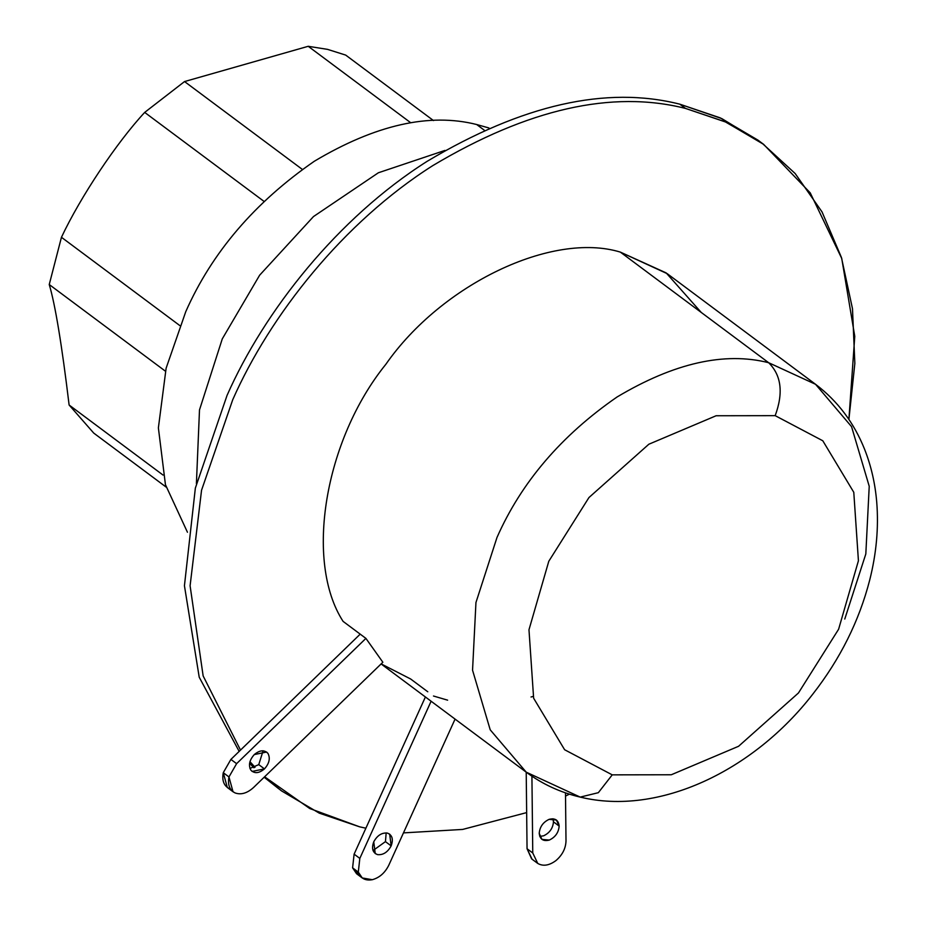 <?xml version="1.0" encoding="UTF-8"?>
<svg xmlns="http://www.w3.org/2000/svg" width="926" height="926" viewBox="0 0 926 926"><rect width="100%" height="100%" fill="white"/><g stroke="black" fill="none" stroke-linecap="round" stroke-linejoin="round"><path stroke-width="1.39" d="M476.682 124.524C429.514 112.59 375.4 124.825 314.342 161.24C254.719 202.458 211.857 252.59 185.779 311.634L166.124 368.189L158.381 427.881L165.441 484.68L187.446 532.242L165.441 484.68L158.381 427.881L166.124 368.189L185.779 311.634C211.857 252.59 254.719 202.458 314.342 161.24C375.4 124.825 429.514 112.59 476.682 124.524L484.171 130.115L476.682 124.524L488.951 127.985M327.561 49.367L345.699 55.097L433.484 120.565L345.699 55.097L327.561 49.367L308.219 46.3L410.808 122.811L308.219 46.3L184.54 81.557L302.304 169.389L184.54 81.557L144.688 112.405L263.898 201.301L144.688 112.405C116.583 142.673 80.562 196.682 61.452 237.287L179.829 325.582L61.452 237.287L49.24 284.537L165.418 371.187L49.24 284.537C55.213 304.538 61.834 344.692 69.114 405.009L163.057 475.073L69.114 405.009L93.734 433.09L166.136 487.088L93.734 433.09L69.114 405.009C61.834 344.692 55.213 304.538 49.24 284.537L61.452 237.287C80.562 196.682 116.583 142.673 144.688 112.405L184.54 81.557L308.219 46.3L327.561 49.367M763.661 144.387L757.954 140.127L720.197 117.857L679.811 104.175L685.518 108.423L725.903 122.116L763.661 144.387L810.227 192.851L841.746 258.47L854.767 336.312L848.899 419.42L854.848 363.432L852.487 308.717L841.445 257.509L822.022 211.892L795.145 173.509L762.272 143.356L725.139 121.769L685.518 108.423C612.109 89.845 527.889 108.886 432.859 165.569C343.372 222.252 270.033 315.199 232.762 399.65L201.544 490.259L190.096 585.776L203.141 675.911L240.505 750.095L203.141 675.911L190.096 585.776L201.544 490.259L232.762 399.65C270.033 315.199 343.372 222.252 432.859 165.569C527.889 108.886 612.109 89.845 685.518 108.423L679.811 104.175L721.759 118.574L760.79 142.28M569.421 794.149L565.52 796.071L569.421 794.149M526.663 812.6L462.664 829.43L403.458 832.891L462.664 829.43L526.663 812.6M365.886 828.203L359.635 826.825L365.886 828.203M815.54 384.29L768.649 362.714C781.37 375.261 783.546 392.913 775.178 415.658L822.797 440.776L853.784 492.296L858.425 560.751L838.609 629.24L798.455 692.972L738.566 746.287L671.292 774.761L612.236 774.854L598.335 792.691L580.208 797.101C658.571 816.2 753.301 771.057 812.82 694.106C840.195 659.011 859.166 620.976 869.722 580C876.39 553.598 878.739 527.774 876.76 502.54C875.244 483.8 871.216 466.114 864.664 449.469C854.061 422.765 837.683 401.039 815.54 384.29L667.229 273.679L620.339 252.103L768.649 362.714L815.54 384.29L851.55 426.643L869.225 486.277L865.822 553.945L844.778 619.031M531.038 697L533.11 696.421M580.208 797.101L526.246 772.18L490.224 729.838L472.549 670.204L475.952 602.525L496.996 537.45L475.952 602.525L472.549 670.204L490.224 729.838L526.246 772.18C542.347 784.125 560.334 792.436 580.208 797.101L598.335 792.691L612.236 774.854L564.617 749.736L533.631 698.216L528.977 629.761L548.794 561.26L588.959 497.54L648.848 444.225L716.111 415.751L775.178 415.658C783.546 392.913 781.37 375.261 768.649 362.714C724.607 351.567 674.07 362.992 617.052 396.999C561.376 435.486 521.35 482.307 496.996 537.45C521.35 482.307 561.376 435.486 617.052 396.999C674.07 362.992 724.607 351.567 768.649 362.714L620.339 252.103C552.243 231.292 441.621 284.213 385.853 364.288C324.528 440.163 304.353 561.457 343.083 621.381L365.909 638.396L236.605 763.661L365.909 638.396L382.855 662.24L365.909 638.396L343.083 621.381C304.353 561.457 324.528 440.163 385.853 364.288C441.621 284.213 552.243 231.292 620.339 252.103L666.164 272.904L701.271 312.467M537.763 863.437L532.763 852.996L531.918 776.208L532.763 852.996L527.056 848.748L526.211 772.168L527.056 848.748L532.763 852.996L537.763 863.437C543.134 866.505 549.187 865.555 555.924 860.601C549.187 865.555 543.134 866.505 537.763 863.437M566.006 840.924C565.74 848.494 562.371 855.057 555.924 860.601C562.371 855.057 565.74 848.494 566.006 840.924L565.485 792.853L566.006 840.924M359.786 875.336L352.598 867.847L354.114 854.154L352.598 867.847L358.304 872.107L352.598 867.847L356.545 873.716L362.251 877.964L358.304 872.107L359.82 858.402L431.111 701.237L359.82 858.402L354.114 854.154L425.404 696.977L354.114 854.154L359.82 858.402L358.304 872.107C360.573 878.392 365.249 880.927 372.321 879.7L362.251 877.964M388.804 865.208C384.973 872.882 379.486 877.709 372.321 879.7C379.486 877.709 384.973 872.882 388.804 865.208L455.071 719.108L388.804 865.208M229.405 788.697C223.872 785.861 221.835 780.525 223.27 772.701L230.898 759.413L223.27 772.701L228.965 776.949L223.27 772.701L227.321 787.494L233.016 791.753L228.965 776.949L236.605 763.661L230.898 759.413L360.202 634.136L230.898 759.413L236.605 763.661L228.965 776.949C227.541 784.785 229.579 790.11 235.111 792.945L233.016 791.753M253.55 787.505C247.207 793.235 241.061 795.04 235.111 792.945C241.061 795.04 247.207 793.235 253.55 787.505L382.855 662.24L253.55 787.505M539.221 833.331L541.965 839.407L549.303 840.067C555.322 837.22 558.598 832.567 559.165 826.096L553.47 821.837C552.903 828.307 549.616 832.972 543.608 835.808L539.765 836.409L543.608 835.808C549.616 832.972 552.903 828.307 553.47 821.837L559.165 826.096L556.422 820.019L549.083 819.36C543.076 822.207 539.789 826.86 539.221 833.331C539.789 826.86 543.076 822.207 549.083 819.36C555.102 817.832 558.471 820.077 559.165 826.096C558.598 832.567 555.322 837.22 549.303 840.067C543.284 841.595 539.927 839.35 539.221 833.331M373.757 841.803L375.227 853.54L377.565 854.629C383.121 855.173 387.647 852.256 391.154 845.889L385.447 841.63L373.028 850.543L385.447 841.63L391.154 845.889L389.684 834.152L387.346 833.076C381.79 832.532 377.264 835.437 373.757 841.803C377.264 835.437 381.79 832.532 387.346 833.076C392.277 834.986 393.55 839.257 391.154 845.889C387.647 852.256 383.121 855.173 377.565 854.629C372.634 852.707 371.361 848.436 373.757 841.803M254.291 754.574C249.441 760.049 248.272 765.2 250.796 770.05L252.138 771.427L264.466 768.893L258.759 764.633L249.939 768.43L258.759 764.633L264.466 768.893C269.316 763.418 270.473 758.267 267.961 753.417L266.607 752.039L254.291 754.574C259.789 750.025 264.338 749.632 267.961 753.417C270.473 758.267 269.316 763.418 264.466 768.893C258.967 773.442 254.407 773.835 250.796 770.05C248.272 765.2 249.441 760.049 254.291 754.574M263.1 750.789L258.759 764.633L263.1 750.789M386.177 832.902L385.447 841.63L386.177 832.902M552.926 818.769L553.47 821.837L552.926 818.769M447.628 700.172L433.484 696.016M532.056 859.178L527.056 848.748L531.628 858.877L537.335 863.125M427.777 691.768L410.658 679.001L381.153 663.896M612.236 774.854L671.292 774.761L738.566 746.287L798.455 692.972L838.609 629.24L858.425 560.751L853.784 492.296L822.797 440.776L775.178 415.658L716.111 415.751L648.848 444.225L588.959 497.54L548.794 561.26L528.977 629.761L533.631 698.216L564.617 749.736L612.236 774.854M278.668 788.72L264.153 777.238L281.504 790.873L264.616 776.787L309.747 808.525L359.635 826.825L319.262 813.144L281.504 790.873M253.956 767.77L249.569 763.267L253.956 767.77M239.163 751.391L199.217 677.219L184.436 585.73L195.351 488.106L227.055 395.39C264.338 310.939 337.666 218.004 427.164 161.309C522.195 104.638 606.403 85.586 679.811 104.175C606.403 85.586 522.195 104.638 427.164 161.309C337.666 218.004 264.338 310.939 227.055 395.39L195.351 488.106L184.436 585.73L199.217 677.219L239.163 751.391M249.939 761.67L255.055 767.284L249.939 761.67M196.405 483.638L199.495 409.917L222.286 338.87L259.639 275.196L313.497 216.557L378.375 172.768L444.92 150.429L378.375 172.768L313.497 216.557L259.639 275.196L222.286 338.87L199.495 409.917L196.405 483.638M381.107 663.942L526.246 772.18"/></g></svg>
